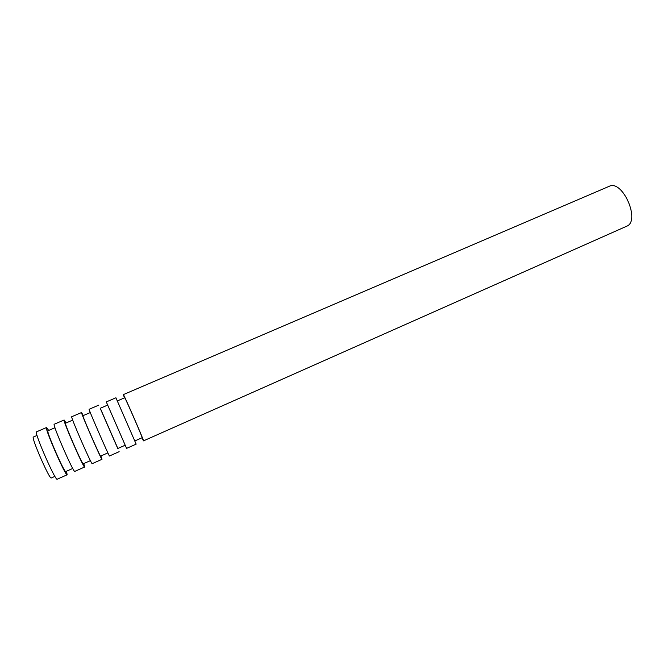 <?xml version="1.0" encoding="UTF-8"?>
<svg xmlns="http://www.w3.org/2000/svg" width="665" height="665" viewBox="0 0 665 665"><rect width="100%" height="100%" fill="white"/><g stroke="black" fill="none" stroke-linecap="round" stroke-linejoin="round"><path stroke-width="1" d="M37.049 435.442L33.391 437.013C30.773 436.722 49.709 480.097 51.272 477.977L54.912 476.364M124.48 397.87L123.324 394.619L609.148 186.333C622.548 179.209 640.919 221.287 626.58 226.266L143.507 440.862L141.911 437.811M123.324 394.619C123.291 392.998 144.679 441.992 143.507 440.862M117.431 400.895L124.696 397.77C124.688 396.406 143.125 438.651 142.127 437.711L134.904 440.92M107.672 405.093L106.3 401.918L115.926 397.786L136.15 444.137L126.583 448.385L125.186 445.218L117.763 448.509L100.216 408.293L107.68 405.085L125.195 445.218M106.3 401.918L126.583 448.385M100.299 408.26L117.846 448.476M98.827 405.118L89.11 409.283C87.963 408.127 109.567 457.603 109.484 455.982L119.151 451.685M90.29 412.558L82.959 415.708C81.77 414.827 100.44 457.587 100.598 456.115L107.888 452.89M83.266 415.583L81.562 412.524C80.174 411.46 101.82 461.053 101.986 459.315L100.897 455.982M81.562 412.524L71.754 416.731C70.041 415.8 91.745 465.533 92.227 463.646L101.986 459.315M72.718 420.114L65.544 423.198C63.857 422.516 82.618 465.492 83.258 463.804L90.398 460.637M66.068 422.973L64.131 419.989C62.169 419.174 83.923 469.008 84.655 467.013L83.782 463.571M64.131 419.989L54.231 424.237C51.928 423.555 73.749 473.538 74.804 471.385L84.655 467.013M54.971 427.745L47.955 430.754C45.76 430.288 64.613 473.48 65.76 471.56L72.743 468.459M48.703 430.43L46.533 427.537C43.981 426.955 65.843 477.054 67.157 474.785L66.508 471.227M46.533 427.537L36.533 431.826C33.641 431.386 55.569 481.618 57.207 479.207L67.157 474.785"/></g></svg>
